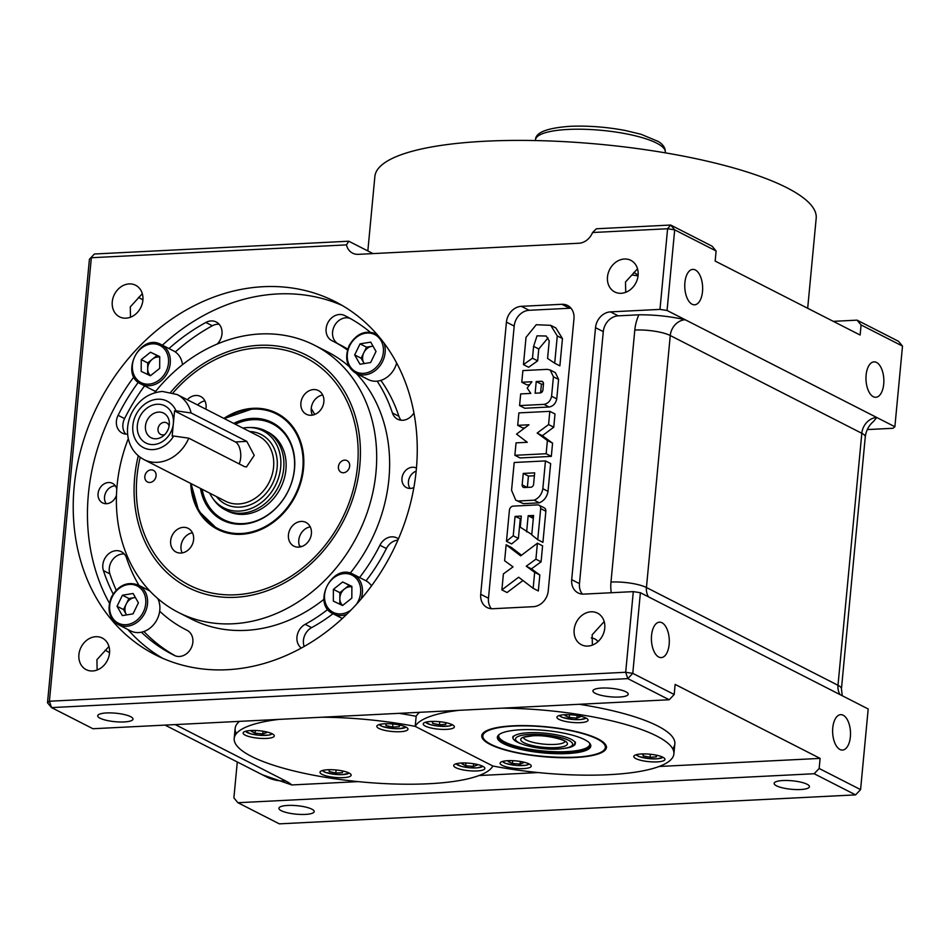 <?xml version="1.0" encoding="UTF-8"?>
<svg xmlns="http://www.w3.org/2000/svg" width="950" height="950" viewBox="0 0 950 950"><rect width="100%" height="100%" fill="white"/><g stroke="black" fill="none" stroke-linecap="round" stroke-linejoin="round"><path stroke-width="1.43" d="M138.546 297.386L142.904 299.891M130.494 317.205L130.281 306.886L142.31 293.692M129.188 283.908A17.729 14.725 -63 0 0 113.002 298.003A17.729 14.725 -63 0 0 119.51 316.837A17.729 14.725 -63 0 0 125.946 318.179A17.729 14.725 -63 0 0 142.144 304.083A17.729 14.725 -63 0 0 135.624 285.249A17.729 14.725 -63 0 0 129.188 283.908M97.138 669.999L96.924 659.68L108.953 646.487M95.843 636.702A17.729 14.725 -63 0 0 79.646 650.797A17.729 14.725 -63 0 0 86.165 669.631A17.729 14.725 -63 0 0 92.601 670.973A17.729 14.725 -63 0 0 108.787 656.866A17.729 14.725 -63 0 0 102.279 638.044A17.729 14.725 -63 0 0 95.843 636.702M106.543 712.951A17.729 4.263 -174.6 0 0 97.696 715.778A17.729 4.263 -174.6 0 0 106.329 720.314A17.729 4.263 -174.6 0 0 124.141 721.941A17.729 4.263 -174.6 0 0 133 719.114A17.729 4.263 -174.6 0 0 124.355 714.566A17.729 4.263 -174.6 0 0 106.543 712.951M601.766 688.061A17.729 4.263 -174.6 0 0 592.919 690.876A17.729 4.263 -174.6 0 0 601.552 695.424A17.729 4.263 -174.6 0 0 619.376 697.039A17.729 4.263 -174.6 0 0 628.223 694.224A17.729 4.263 -174.6 0 0 619.59 689.676A17.729 4.263 -174.6 0 0 601.766 688.061M592.372 645.109L592.159 634.79L604.188 621.585M591.066 611.8A17.729 14.725 -63 0 0 574.881 625.908A17.729 14.725 -63 0 0 581.388 644.729A17.729 14.725 -63 0 0 587.824 646.071A17.729 14.725 -63 0 0 604.022 631.976A17.729 14.725 -63 0 0 597.503 613.142A17.729 14.725 -63 0 0 591.066 611.8M658.73 657.02A17.729 8.918 87.1 0 0 661.248 657.602A17.729 8.918 87.1 0 0 669.299 641.927A17.729 8.918 87.1 0 0 661.972 622.749A17.729 8.918 87.1 0 0 659.466 622.179A17.729 8.918 87.1 0 0 651.415 637.842A17.729 8.918 87.1 0 0 658.73 657.02M287.755 805.434A17.729 4.263 -174.6 0 0 278.896 808.248A17.729 4.263 -174.6 0 0 287.541 812.796A17.729 4.263 -174.6 0 0 305.354 814.411A17.729 4.263 -174.6 0 0 314.201 811.585A17.729 4.263 -174.6 0 0 305.567 807.049A17.729 4.263 -174.6 0 0 287.755 805.434M873.299 396.708A17.729 8.918 87.1 0 0 875.805 397.278A17.729 8.918 87.1 0 0 883.856 381.615A17.729 8.918 87.1 0 0 876.529 362.437A17.729 8.918 87.1 0 0 874.024 361.867A17.729 8.918 87.1 0 0 865.972 377.53A17.729 8.918 87.1 0 0 873.299 396.708M633.769 272.484L638.139 275.001M625.717 292.315L625.504 281.996L637.533 268.791M624.411 259.017A17.729 14.725 -63 0 0 608.226 273.113A17.729 14.725 -63 0 0 614.733 291.947A17.729 14.725 -63 0 0 621.181 293.289A17.729 14.725 -63 0 0 637.367 279.181A17.729 14.725 -63 0 0 630.859 260.359A17.729 14.725 -63 0 0 624.411 259.017M692.087 304.226A17.729 8.918 87.1 0 0 694.592 304.808A17.729 8.918 87.1 0 0 702.644 289.132A17.729 8.918 87.1 0 0 695.329 269.954A17.729 8.918 87.1 0 0 692.811 269.384A17.729 8.918 87.1 0 0 684.76 285.048A17.729 8.918 87.1 0 0 692.087 304.226M105.201 650.168L109.559 652.686M782.978 780.532A17.729 4.263 -174.6 0 0 774.131 783.358A17.729 4.263 -174.6 0 0 782.764 787.906A17.729 4.263 -174.6 0 0 800.577 789.521A17.729 4.263 -174.6 0 0 809.436 786.695A17.729 4.263 -174.6 0 0 800.791 782.147A17.729 4.263 -174.6 0 0 782.978 780.532M839.943 749.502A17.729 8.918 87.1 0 0 842.46 750.072A17.729 8.918 87.1 0 0 850.511 734.409A17.729 8.918 87.1 0 0 843.184 715.231A17.729 8.918 87.1 0 0 840.679 714.661A17.729 8.918 87.1 0 0 832.627 730.324A17.729 8.918 87.1 0 0 839.943 749.502M263.34 286.698A198.17 164.552 -63 0 0 82.389 444.267A198.17 164.552 -63 0 0 155.159 654.728A198.17 164.552 -63 0 0 227.133 669.726A198.17 164.552 -63 0 0 408.084 512.145A198.17 164.552 -63 0 0 335.326 301.696A198.17 164.552 -63 0 0 263.34 286.698M547.58 358.423L554.705 363.221L557.282 335.932L550.691 325.327L536.251 324.722L526.027 337.321L523.45 364.61L532.475 358.221L533.603 346.334L537.023 335.837L546.214 336.015L549.231 340.991L547.58 358.423M533.603 346.334L538.781 348.983L548.019 337.903M532.475 358.221L537.653 360.858L538.781 348.983M523.45 364.61L528.628 367.258L537.653 360.858M557.282 335.932L562.459 338.568L555.869 327.964L550.691 325.327M554.705 363.221L559.883 365.857L562.459 338.568M543.471 384.061L541.405 384.168L540.586 392.884M536.227 381.532L535.123 393.193L540.158 392.944A2.874 2.387 -63 0 0 542.901 390.034L543.483 383.931A2.874 2.387 -63 0 0 541.263 381.271L536.227 381.532L541.405 384.168M527.191 388.051L530.812 393.407L520.683 393.918L519.579 405.591L543.982 404.367C548.019 403.584 550.561 400.876 551.582 396.245L553.423 376.794L550.204 370.001L547.295 369.36L522.892 370.583L521.788 382.256L531.917 381.746L527.191 388.051M521.788 382.256L526.965 384.892L529.661 384.762M553.423 376.794L558.6 379.43L555.382 372.649L550.204 370.001M551.582 396.245L556.759 398.881L558.6 379.43M543.982 404.367L549.159 407.004C553.197 406.232 555.738 403.524 556.759 398.881M519.579 405.591L524.756 408.239L549.159 407.004M526.633 531.893L528.153 515.731L533.591 515.458L531.751 534.862L537.747 539.719L540.681 508.606A4.026 3.337 -63 0 0 539.042 505.198A4.026 3.337 -63 0 0 537.581 504.889L513.261 506.113A4.026 3.337 -63 0 0 509.414 510.174L506.469 541.298L513.226 535.8L515.066 516.396L521.312 516.076L520.268 527.191L531.786 534.518M515.066 516.396L521.039 518.997M513.226 535.8L518.403 538.436L520.244 519.033M506.469 541.298L511.646 543.934L518.403 538.436M537.747 539.719L542.925 542.367L545.858 511.242A4.026 3.337 -63 0 0 544.219 507.834L539.042 505.198M528.153 515.731L533.306 518.367M514.876 455.299L546.143 453.732L547.39 440.503L537.189 433.046L548.577 424.567L549.824 411.338L518.878 412.894L517.702 425.339L528.948 424.781L516.551 434.091L527.286 442.296L516.052 442.854L514.876 455.299L520.054 457.947L551.321 456.38L552.567 443.151L542.367 435.694L553.755 427.203L555.002 413.986L549.824 411.338M517.702 425.339L522.88 427.987L524.804 427.892M548.577 424.567L553.755 427.203M537.189 433.046L542.367 435.694M547.39 440.503L552.567 443.151M546.143 453.732L551.321 456.38M534.399 475.76L528.426 476.057L527.357 487.386M523.248 473.421L522.168 484.88A2.874 2.387 -63 0 0 524.388 487.528L530.848 487.207A2.874 2.387 -63 0 0 533.591 484.298L534.672 472.851L523.248 473.421L528.426 476.057M542.842 488.704L545.466 460.916L514.199 462.496L511.563 490.271L515.755 500.199L518.166 501.006L534.149 500.199C538.947 498.097 541.844 494.273 542.842 488.704L548.019 491.352L550.644 463.564L545.466 460.916M534.149 500.199L539.327 502.847C544.124 500.745 547.022 496.909 548.019 491.352M518.166 501.006L523.343 503.642L539.327 502.847M515.755 500.199L523.343 503.642M526.253 566.212L535.907 559.182L537.415 543.198L520.659 555.869L506.148 544.778L504.628 560.749L513.036 566.877L503.393 573.907L501.885 589.891L518.641 577.22L533.152 588.323L534.66 572.339L526.253 566.212L531.43 568.86L541.084 561.83L542.592 545.846L537.415 543.198M534.66 572.339L539.837 574.976L531.43 568.86M533.152 588.323L538.329 590.959L539.837 574.976M501.885 589.891L507.062 592.539L522.951 580.521M506.148 544.778L511.326 547.414L521.526 555.216M535.907 559.182L541.084 561.83M571.045 308.263A15.639 12.991 -63 0 0 569.656 308.251L529.138 310.294A15.639 12.991 -63 0 0 514.199 326.088L488.478 598.239A15.639 12.991 -63 0 0 491.399 608.712M573.966 318.725A15.639 12.991 -63 0 0 567.566 305.473A15.639 12.991 -63 0 0 561.889 304.285L521.372 306.327A15.639 12.991 -63 0 0 506.433 322.121L480.712 594.284A15.639 12.991 -63 0 0 487.101 607.537A15.639 12.991 -63 0 0 492.789 608.724L533.306 606.682A15.639 12.991 -63 0 0 548.233 590.888L573.966 318.725M611.266 592.729A41.717 34.639 117 0 1 610.981 582.053L634.802 330.054A41.717 34.639 117 0 1 638.863 314.806L618.224 315.839A15.639 12.991 -63 0 0 603.286 331.645L579.464 583.633A15.639 12.991 -63 0 0 582.386 594.106M618.224 315.839L610.458 311.885A15.639 12.991 -63 0 0 595.519 327.679L571.698 579.678A15.639 12.991 -63 0 0 578.099 592.931A15.639 12.991 -63 0 0 583.775 594.118L633.306 591.624L640.395 592.717L632.771 673.36L625.682 672.268L633.306 591.624M659.122 766.484L820.111 758.397L675.141 684.416L674.191 694.498L632.771 673.36L627.796 678.621L625.682 672.268L49.412 701.231L51.526 707.596L92.946 728.733L669.216 699.758L627.796 678.621L51.526 707.596L47.5 702.774L89.419 259.267L94.406 254.006L348.769 241.217L346.477 244.898L91.343 257.723L49.412 701.231L47.5 702.774M175.239 724.589L285.606 780.912A67.794 16.281 5.4 0 1 291.793 784.949L262.354 774.773M89.419 259.267L94.406 254.006M592.551 232.524L596.386 228.772L670.664 225.031L667.601 228.748L592.551 232.524A15.639 12.991 117 0 1 578.859 243.248L358.257 254.339A15.639 12.991 117 0 1 352.581 253.151A15.639 12.991 117 0 1 346.477 244.898M373.017 253.591L348.769 241.217M712.084 246.169L716.11 250.978L674.69 229.841L667.066 310.484L659.977 309.391L667.601 228.748L674.69 229.841L670.664 225.031L712.084 246.169M898.474 341.287L902.5 346.097L861.08 324.959L857.054 320.15L898.474 341.287M857.054 320.15L833.281 321.349M716.11 250.978L715.16 261.06L860.13 335.041L861.08 324.959M667.066 310.484L876.755 417.489L873.644 421.325C868.894 425.315 866.103 430.504 865.272 436.881L841.451 688.869L842.234 695.721M610.458 311.885L659.977 309.391M638.863 314.806C654.538 314.688 669.988 316.326 685.188 319.734A15.639 12.991 -63 0 0 670.261 335.528L646.439 587.528L837.995 685.283A26.078 6.258 5.4 0 1 841.451 688.869M840.097 694.64A15.639 12.991 117 0 1 837.995 685.283L861.816 433.295A15.639 12.991 117 0 1 876.755 417.489L894.876 426.74L892.964 428.284L867.279 429.578M894.876 426.74L902.5 346.097M237.286 761.971L233.89 797.893L237.916 802.714L279.336 823.852L855.594 794.877L814.174 773.739L819.161 768.479L860.581 789.616L855.594 794.877M237.916 802.714L814.174 773.739M860.581 789.616L868.193 708.973L640.395 592.717M674.191 694.498L669.216 699.758M314.771 414.461L311.232 408.476M820.111 758.397L819.161 768.479M291.793 784.949L358.126 781.624M479.037 775.544L538.211 772.564M321.872 717.226A130.376 31.314 5.4 0 1 415.209 726.382L492.872 766.009L415.209 726.382L416.159 716.3A130.376 31.314 5.4 0 1 419.591 712.31M579.191 704.283A130.376 31.314 5.4 0 1 672.648 748.742M459.135 710.315A130.376 31.314 5.4 0 0 418.736 722.321A130.376 31.314 5.4 0 0 415.209 726.382L416.159 716.3A130.376 31.314 -174.6 0 0 399.107 713.343M239.507 721.359A130.376 31.314 -174.6 0 0 236.384 733.578M209.677 493.121A43.213 35.874 -63 0 0 212.598 498.109A43.213 35.874 -63 0 0 239.424 511.088A43.213 35.874 -63 0 0 280.594 468.184A43.213 35.874 -63 0 0 248.615 427.524A43.213 35.874 -63 0 0 247.321 427.571A43.213 35.874 -63 0 0 242.868 428.082M212.598 498.109L213.881 499.902A44.329 36.801 -63 0 0 225.292 509.865A44.329 36.801 -63 0 0 241.383 513.226A44.329 36.801 -63 0 0 281.865 477.981A44.329 36.801 -63 0 0 265.584 430.896A44.329 36.801 -63 0 0 250.824 427.5L248.615 427.524M191.152 412.977L246.81 441.382L254.232 455.371L246.442 466.984L244.435 466.581L188.777 438.176A36.504 30.317 117 0 1 157.189 462.329A36.504 30.317 117 0 1 143.937 459.574L225.482 501.184A36.504 30.317 -63 0 0 238.735 503.951A36.504 30.317 -63 0 0 272.068 474.917A36.504 30.317 -63 0 0 258.661 436.145L177.127 394.535A36.504 30.317 117 0 1 191.152 412.977L176.035 410.827A26.078 21.648 -63 0 0 157.736 399.214A26.078 21.648 -63 0 0 132.846 425.541A26.078 21.648 -63 0 0 152.974 449.611A26.078 21.648 -63 0 0 173.66 436.026L188.777 438.176M153.449 444.564A20.852 17.314 117 0 1 137.346 425.315A20.852 17.314 117 0 1 157.261 404.261A20.852 17.314 117 0 1 173.351 423.51A20.852 17.314 117 0 1 153.449 444.564M156.109 438.781A13.811 11.459 117 0 1 145.457 426.039A13.811 11.459 117 0 1 158.626 412.098A13.811 11.459 117 0 1 169.349 423.652A13.811 11.459 117 0 1 162.949 436.192A13.811 11.459 117 0 1 156.109 438.781M164.825 434.53A6.519 5.415 117 0 1 163.044 434.934A6.519 5.415 117 0 1 160.669 434.447A6.519 5.415 117 0 1 158.282 427.524A6.519 5.415 117 0 1 164.231 422.334A6.519 5.415 117 0 1 166.594 422.833A6.519 5.415 117 0 1 169.112 426.146M167.058 431.597A6.519 5.415 117 0 1 168.043 429.673M239.127 463.873A13.039 6.555 87.1 0 0 240.409 451.226A13.039 6.555 87.1 0 0 235.386 441.952L174.551 410.911L172.164 436.109L173.66 436.026M174.551 410.911L176.035 410.827M302.017 546.428A44.329 36.801 117 0 1 299.571 546.119M170.739 392.184A130.376 108.252 117 0 1 259.16 345.313A130.376 108.252 117 0 1 359.801 465.654A130.376 108.252 117 0 1 235.339 597.312A130.376 108.252 117 0 1 138.284 455.774M154.47 392.861A149.934 124.498 117 0 1 314.688 345.325A149.934 124.498 117 0 1 375.974 472.364A149.934 124.498 117 0 1 178.386 612.418A149.934 124.498 117 0 1 117.099 485.379A149.934 124.498 117 0 1 128.298 438.639M314.688 345.325L327.631 351.928A149.934 124.498 117 0 1 348.994 366.427M356.262 373.445A149.934 124.498 117 0 1 388.918 478.966A149.934 124.498 117 0 1 350.218 573.147M416.456 468.113A10.949 9.096 -63 0 0 416.397 468.077A10.949 9.096 -63 0 0 401.969 478.313A10.949 9.096 -63 0 0 406.446 487.588A10.949 9.096 -63 0 0 413.879 487.552M416.171 471.129A10.949 9.096 -63 0 0 408.441 481.614A10.949 9.096 -63 0 0 410.091 488.431M141.419 632.213A190.095 157.831 -63 0 0 173.078 654.788A190.095 157.831 -63 0 0 174.384 655.453A14.084 11.697 -63 0 0 179.408 656.474A14.084 11.697 -63 0 0 192.268 645.276A14.084 11.697 -63 0 0 187.091 630.325A14.084 11.697 -63 0 0 186.996 630.266A161.928 134.449 117 0 1 185.879 629.707A161.928 134.449 117 0 1 159.683 611.206M217.229 344.031A14.084 11.697 -63 0 0 221.991 333.937A14.084 11.697 -63 0 0 216.232 322.003A14.084 11.697 -63 0 0 205.865 322.466A190.095 157.831 -63 0 0 168.969 348.555M175.322 351.963A190.095 157.831 117 0 1 212.337 325.767A14.084 11.697 117 0 1 219.153 324.271M116.791 489.167A10.949 9.096 -63 0 0 112.516 483.36A10.949 9.096 -63 0 0 98.076 493.584A10.949 9.096 -63 0 0 102.552 502.871A10.949 9.096 -63 0 0 116.47 495.199M115.33 485.818A10.949 9.096 -63 0 0 104.548 496.886A10.949 9.096 -63 0 0 106.21 503.702M327.845 609.401A161.928 134.449 117 0 1 305.152 624.328A14.084 11.697 -63 0 0 297.101 635.977A14.084 11.697 -63 0 0 301.293 648.054M304.19 646.451A14.084 11.697 117 0 1 311.624 627.629A161.928 134.449 -63 0 0 332.999 613.724M398.418 538.935A14.084 11.697 -63 0 0 396.791 537.902A14.084 11.697 -63 0 0 379.917 545.241A161.928 134.449 117 0 1 359.575 577.517M366.035 580.83A161.928 134.449 -63 0 0 386.389 548.542A14.084 11.697 117 0 1 397.896 540.146M377.174 381.152A161.928 134.449 117 0 1 392.421 412.977A14.084 11.697 -63 0 0 397.587 419.211A14.084 11.697 -63 0 0 413.927 412.846M401.137 420.244A14.084 11.697 117 0 1 398.893 416.278A161.928 134.449 -63 0 0 380.855 380.38M370.096 332.096A190.095 157.831 -63 0 0 345.883 316.16A190.095 157.831 -63 0 0 344.565 315.495A14.084 11.697 -63 0 0 327.821 322.834A14.084 11.697 -63 0 0 331.871 340.634A14.084 11.697 -63 0 0 331.966 340.682A161.928 134.449 117 0 1 333.082 341.24A161.928 134.449 117 0 1 347.474 350.016M337.998 343.746A14.084 11.697 117 0 1 334.103 326.527A14.084 11.697 117 0 1 350.027 318.369M362.829 360.394A161.928 134.449 -63 0 0 361.926 359.599M347.724 349.161A161.928 134.449 -63 0 0 339.554 344.541L333.082 341.24M138.296 382.292A190.095 157.831 -63 0 0 118.097 415.316A14.084 11.697 -63 0 0 122.17 433.058A14.084 11.697 -63 0 0 127.609 434.103M125.721 434.079A14.084 11.697 117 0 1 124.569 418.617A190.095 157.831 117 0 1 144.566 385.866M139.044 585.438A161.928 134.449 117 0 1 126.54 557.982A14.084 11.697 -63 0 0 121.374 551.736A14.084 11.697 -63 0 0 107.338 555.049A14.084 11.697 -63 0 0 103.419 570.582A190.095 157.831 -63 0 0 113.181 593.999M116.221 590.176A190.095 157.831 117 0 1 109.891 573.895A14.084 11.697 117 0 1 112.397 560.037A14.084 11.697 117 0 1 124.296 554.016M175.406 655.892A190.095 157.831 117 0 1 143.901 631.512M109.428 603.214A198.17 164.552 117 0 1 88.397 494.071A198.17 164.552 117 0 1 133.914 376.865M162.391 345.194A198.17 164.552 117 0 1 342.332 305.532M162.391 658.148A198.17 164.552 117 0 1 127.87 629.506M323.95 599.296A149.934 124.498 117 0 1 191.33 619.02L178.386 612.418M598.037 641.571A14.084 11.697 -63 0 0 594.831 638.958A14.084 11.697 -63 0 0 591.28 637.925M183.338 527.345A13.3 11.044 -63 0 0 171.202 537.926A13.3 11.044 -63 0 0 176.083 552.045A13.3 11.044 -63 0 0 180.916 553.054A13.3 11.044 -63 0 0 193.052 542.474A13.3 11.044 -63 0 0 188.171 528.354A13.3 11.044 -63 0 0 183.338 527.345M192.446 532.772A13.3 11.044 -63 0 0 182.162 552.912M205.865 409.201A13.3 11.044 -63 0 0 200.628 396.494A13.3 11.044 -63 0 0 195.807 395.485A13.3 11.044 -63 0 0 187.281 399.713M204.903 400.912A13.3 11.044 -63 0 0 197.636 404.997M313.595 389.571A13.3 11.044 -63 0 0 301.447 400.14A13.3 11.044 -63 0 0 306.327 414.259A13.3 11.044 -63 0 0 311.161 415.269A13.3 11.044 -63 0 0 323.309 404.7A13.3 11.044 -63 0 0 318.416 390.569A13.3 11.044 -63 0 0 313.595 389.571M322.691 394.986A13.3 11.044 -63 0 0 312.419 415.138M301.126 521.431A13.3 11.044 -63 0 0 288.99 532A13.3 11.044 -63 0 0 293.871 546.119A13.3 11.044 -63 0 0 298.692 547.129A13.3 11.044 -63 0 0 310.84 536.56A13.3 11.044 -63 0 0 305.959 522.429A13.3 11.044 -63 0 0 301.126 521.431M310.234 526.846A13.3 11.044 -63 0 0 299.951 546.986M151.05 469.87A6.519 5.415 -63 0 0 145.101 475.059A6.519 5.415 -63 0 0 147.488 481.983A6.519 5.415 -63 0 0 149.863 482.469A6.519 5.415 -63 0 0 155.812 477.292A6.519 5.415 -63 0 0 153.425 470.369A6.519 5.415 -63 0 0 151.05 469.87M344.636 460.144A6.519 5.415 -63 0 0 338.687 465.322A6.519 5.415 -63 0 0 341.086 472.245A6.519 5.415 -63 0 0 343.449 472.744A6.519 5.415 -63 0 0 349.398 467.554A6.519 5.415 -63 0 0 347.011 460.631A6.519 5.415 -63 0 0 344.636 460.144M140.184 457.271A127.775 106.091 -63 0 0 235.576 594.783A127.775 106.091 -63 0 0 357.556 465.761A127.775 106.091 -63 0 0 258.923 347.831A127.775 106.091 -63 0 0 173.054 392.849M190.713 483.443A65.194 54.126 -63 0 0 217.621 529.376A65.194 54.126 -63 0 0 303.525 468.481A65.194 54.126 -63 0 0 276.877 413.25A65.194 54.126 -63 0 0 223.903 418.404M531.869 517.631A13.3 11.044 117 0 1 532.677 515.506M200.474 488.419A54.756 45.469 -63 0 0 233.878 523.794A54.756 45.469 -63 0 0 242.25 524.234A54.756 45.469 -63 0 0 289.821 487.516A54.756 45.469 -63 0 0 281.901 429.673A54.756 45.469 -63 0 0 252.249 418.392A54.756 45.469 -63 0 0 233.664 423.391M191.021 483.598L198.752 511.112L217.823 529.482A65.194 54.126 117 0 1 191.128 483.657M224.319 418.617A65.194 54.126 117 0 1 253.389 408.536M226.409 510.411A44.329 36.801 -63 0 0 243.616 514.366A44.329 36.801 -63 0 0 284.299 478.396A44.329 36.801 -63 0 0 266.689 431.49M253.614 408.524A65.194 54.126 117 0 1 277.091 413.345M540.752 391.103A195.569 46.978 -174.6 0 0 542.497 391.341M367.84 250.942L374.87 176.498A221.635 53.248 5.4 0 1 588.822 143.319A221.635 53.248 5.4 0 1 815.48 212.479A221.635 53.248 5.4 0 1 816.193 218.215L807.678 308.275M632.071 275.001A221.635 53.248 5.4 0 1 638.044 275.88M501.944 708.166A130.376 31.314 5.4 0 1 673.883 753.944A130.376 31.314 5.4 0 1 669.429 761.021A130.376 31.314 5.4 0 1 492.872 766.009A130.376 31.314 5.4 0 1 489.345 770.07A130.376 31.314 5.4 0 1 345.479 780.199A130.376 31.314 5.4 0 1 234.199 738.447A130.376 31.314 5.4 0 1 238.652 731.369A130.376 31.314 5.4 0 1 279.051 719.376M500.626 762.328A15.639 3.753 -174.6 0 0 500.092 763.171A15.639 3.753 -174.6 0 0 513.439 768.182A15.639 3.753 -174.6 0 0 530.706 766.971A15.639 3.753 -174.6 0 0 531.24 766.116A15.639 3.753 -174.6 0 0 517.893 761.104A15.639 3.753 -174.6 0 0 500.626 762.328M557.448 716.371A15.639 3.753 -174.6 0 0 556.914 717.214A15.639 3.753 -174.6 0 0 570.273 722.226A15.639 3.753 -174.6 0 0 587.528 721.014A15.639 3.753 -174.6 0 0 588.062 720.159A15.639 3.753 -174.6 0 0 574.714 715.148A15.639 3.753 -174.6 0 0 557.448 716.371M634.327 755.606A15.639 3.753 -174.6 0 0 633.793 756.449A15.639 3.753 -174.6 0 0 647.152 761.461A15.639 3.753 -174.6 0 0 664.418 760.249A15.639 3.753 -174.6 0 0 664.953 759.394A15.639 3.753 -174.6 0 0 651.593 754.383A15.639 3.753 -174.6 0 0 634.327 755.606M423.747 723.092A15.639 3.753 -174.6 0 0 423.213 723.936A15.639 3.753 -174.6 0 0 436.561 728.947A15.639 3.753 -174.6 0 0 453.827 727.736A15.639 3.753 -174.6 0 0 454.361 726.881A15.639 3.753 -174.6 0 0 441.014 721.869A15.639 3.753 -174.6 0 0 423.747 723.092M604.247 750.963A62.581 15.034 5.4 0 1 535.194 755.82A62.581 15.034 5.4 0 1 481.781 735.775A62.581 15.034 5.4 0 1 483.906 732.379A62.581 15.034 5.4 0 1 552.971 727.522A62.581 15.034 5.4 0 1 606.385 747.555A62.581 15.034 5.4 0 1 604.247 750.963M407.455 730.063A15.639 3.753 -174.6 0 0 407.989 729.22A15.639 3.753 -174.6 0 0 394.63 724.209A15.639 3.753 -174.6 0 0 377.364 725.42A15.639 3.753 -174.6 0 0 376.829 726.275A15.639 3.753 -174.6 0 0 390.189 731.286A15.639 3.753 -174.6 0 0 407.455 730.063M350.621 776.019A15.639 3.753 -174.6 0 0 351.156 775.176A15.639 3.753 -174.6 0 0 337.808 770.165A15.639 3.753 -174.6 0 0 320.542 771.376A15.639 3.753 -174.6 0 0 320.008 772.231A15.639 3.753 -174.6 0 0 333.367 777.242A15.639 3.753 -174.6 0 0 350.621 776.019M273.743 736.784A15.639 3.753 -174.6 0 0 274.277 735.941A15.639 3.753 -174.6 0 0 260.929 730.93A15.639 3.753 -174.6 0 0 243.663 732.141A15.639 3.753 -174.6 0 0 243.129 732.996A15.639 3.753 -174.6 0 0 256.476 738.008A15.639 3.753 -174.6 0 0 273.743 736.784M484.334 769.298A15.639 3.753 -174.6 0 0 484.868 768.455A15.639 3.753 -174.6 0 0 471.509 763.444A15.639 3.753 -174.6 0 0 454.242 764.655A15.639 3.753 -174.6 0 0 453.708 765.51A15.639 3.753 -174.6 0 0 467.067 770.521A15.639 3.753 -174.6 0 0 484.334 769.298M351.88 586.874A10.652 8.847 -63 0 0 344.494 588.964A10.652 8.847 -63 0 0 339.839 598.548A10.652 8.847 -63 0 0 342.653 605.435M371.521 585.865A22.159 18.406 -63 0 0 365.631 580.604L353.329 574.334A22.159 18.406 117 0 1 361.119 598.975M339.815 604.212L339.863 592.658L333.391 589.356L333.343 601.124L342.558 605.518L351.832 598.132L351.88 586.364L342.653 581.97L351.88 586.589M333.391 589.356L342.653 581.97M339.863 592.658L349.125 585.283M383.978 342.974A22.159 18.406 117 0 1 382.613 361.428A22.159 18.406 117 0 1 355.918 373.267L368.22 379.537A22.159 18.406 -63 0 0 394.915 367.709A22.159 18.406 -63 0 0 396.673 362.995M372.982 346.121L366.522 347.166L363.838 352.699A10.652 8.847 -63 0 0 363.791 362.888A10.652 8.847 -63 0 0 364.218 363.565L361.142 358.221L354.671 354.92L359.967 364.254L370.642 362.52L376.022 351.464L370.726 342.131L360.05 343.864L354.671 354.92M373.029 346.192A10.652 8.847 -63 0 0 371.866 346.299A10.652 8.847 -63 0 0 363.838 352.699L361.142 358.221M366.522 347.166L360.05 343.864M152.962 390.141A22.159 18.406 -63 0 0 153.33 390.343A22.159 18.406 -63 0 0 153.71 390.533A22.159 18.406 -63 0 0 155.705 391.305M182.495 364.705A22.159 18.406 -63 0 0 173.482 350.859L161.191 344.577A22.159 18.406 117 0 1 167.616 372.459A22.159 18.406 117 0 1 141.419 384.251A22.159 18.406 117 0 1 141.039 384.061C119.249 374.49 139.947 332.951 160.799 344.387A22.159 18.406 117 0 1 161.191 344.577L160.799 344.387M147.666 374.454L147.713 362.912L141.241 359.611L141.194 371.379L150.421 375.761L159.683 368.386L159.731 356.618L150.516 352.224L159.731 356.832M141.241 359.611L150.516 352.224M147.713 362.912L156.987 355.526M159.731 357.117A10.652 8.847 -63 0 0 148.996 363.399A10.652 8.847 -63 0 0 150.504 375.689M135.411 597.55A10.652 8.847 -63 0 0 134.235 597.657A10.652 8.847 -63 0 0 126.207 604.046A10.652 8.847 -63 0 0 126.172 614.246A10.652 8.847 -63 0 0 126.599 614.911M149.744 590.9L138.451 585.129A22.159 18.406 117 0 1 144.994 612.786A22.159 18.406 117 0 1 118.299 624.613L130.589 630.895A22.159 18.406 -63 0 0 157.284 619.056A22.159 18.406 -63 0 0 157.748 598.548M122.431 595.222L133.107 593.489L138.403 602.822L133.024 613.878L122.348 615.6L117.052 606.278L122.431 595.222L128.903 598.524L135.363 597.479M128.903 598.524L123.524 609.579L117.052 606.278M126.552 614.923L123.524 609.579M329.341 769.69L329.163 771.519L329.187 769.69M336.098 769.975L335.813 773.039L329.163 771.519M335.813 773.039L342.463 772.706L342.475 770.925M512.715 760.677L512.454 763.479L520.113 764.061L523.569 762.707L521.182 761.603M512.454 763.479L508.238 761.544L510.601 760.629M520.362 761.461L520.113 764.061M439.743 721.727L439.458 724.791L445.883 724.339L445.479 722.606M432.784 721.406L432.606 723.342L432.167 721.442L432.903 721.394M439.458 724.791L432.606 723.342M567.423 714.673L565.06 715.599L569.276 717.523L576.935 718.105L577.184 715.504M569.537 714.721L569.276 717.523M578.004 715.647L580.391 716.751L576.935 718.105M643.494 753.908L642.758 753.956L643.186 755.856L643.376 753.92M650.334 754.241L650.038 757.304L643.186 755.856M656.07 755.119L656.462 756.853L650.038 757.304M263.019 731.227L262.77 733.899L266.618 732.628L264.278 731.441M255.348 730.479L255.087 733.21L251.263 731.262L253.733 730.443M262.77 733.899L255.087 733.21M386.163 723.734L385.997 725.562L392.635 727.082L399.285 726.75L399.297 724.969M392.92 724.019L392.635 727.082M385.997 725.562L386.009 723.734M464.324 762.957L461.854 763.776L465.678 765.724L465.939 762.992M473.611 763.741L473.349 766.413L465.678 765.724M474.858 763.954L477.209 765.142L473.349 766.413M503.559 743.707A46.93 11.269 -174.6 0 0 556.605 753.694A46.93 11.269 -174.6 0 0 590.805 745.596A46.93 11.269 -174.6 0 0 584.594 739.634A46.93 11.269 -174.6 0 0 533.532 729.695A46.93 11.269 -174.6 0 0 497.444 736.761A46.93 11.269 -174.6 0 0 503.559 743.707M570.796 746.949A31.291 7.517 -174.6 0 0 575.332 743.601A31.291 7.517 -174.6 0 0 571.188 739.302A31.291 7.517 -174.6 0 0 536.477 732.664A31.291 7.517 -174.6 0 0 513.024 737.711A31.291 7.517 -174.6 0 0 516.847 741.855M541.263 381.271L543.091 382.209M540.681 508.606L545.858 511.242M522.168 484.88L527.107 487.397M569.656 308.251L561.889 304.285M529.138 310.294L521.372 306.327M514.199 326.088L506.433 322.121M488.478 598.239L480.712 594.284M579.464 583.633L571.698 579.678M603.286 331.645L595.519 327.679M285.606 780.912A52.155 43.296 117 0 1 266.665 776.969L165.039 725.099M634.802 330.054A26.078 6.258 5.4 0 1 670.261 335.528L861.816 433.295A26.078 6.258 5.4 0 1 865.272 436.881M610.981 582.053A26.078 6.258 5.4 0 1 646.439 587.528A15.639 12.991 -63 0 0 648.541 596.873M249.577 431.514A39.116 32.478 117 0 1 276.973 469.11A39.116 32.478 117 0 1 239.792 507.122A39.116 32.478 117 0 1 216.386 496.541M235.386 441.952L246.81 441.382M212.337 325.767L205.865 322.466M311.624 627.629L305.152 624.328M386.389 548.542L379.917 545.241M398.893 416.278L392.421 412.977M347.189 316.837L344.565 315.495M124.569 418.617L118.097 415.316M109.891 573.895L103.419 570.582M234.104 423.617A54.637 45.374 117 0 1 252.569 418.665A54.637 45.374 117 0 1 282.031 429.804M202.124 489.262A53.77 44.65 -63 0 0 243.01 523.616A53.77 44.65 -63 0 0 294.346 469.312A53.77 44.65 -63 0 0 252.831 419.686A53.77 44.65 -63 0 0 235.315 424.234M191.461 483.823A64.351 53.438 -63 0 0 241.371 533.496A64.351 53.438 -63 0 0 302.801 468.516A64.351 53.438 -63 0 0 253.127 409.117A64.351 53.438 -63 0 0 224.651 418.796M234.056 523.83A54.637 45.374 117 0 1 200.913 488.644M523.569 737.568A20.864 5.011 -174.6 0 0 554.669 744.432A20.864 5.011 -174.6 0 0 564.989 741.487M532.428 735.727A23.465 5.641 5.4 0 1 564.336 740.656A23.465 5.641 5.4 0 1 555.726 747.614A23.465 5.641 5.4 0 1 523.818 742.686A23.465 5.641 5.4 0 1 532.428 735.727M535.491 139.816C535.515 132.501 546.974 128.001 569.893 126.326C587.908 125.554 606.397 126.956 625.349 130.506L641.06 134.282L658.291 141.479C663.136 144.471 665.475 147.998 665.285 152.083A65.194 15.663 -174.6 0 0 633.531 135.387A65.194 15.663 -174.6 0 0 568.029 129.438A65.194 15.663 -174.6 0 0 535.491 139.816L535.42 140.564M558.315 748.932A28.678 6.888 -174.6 0 0 568.836 740.43A28.678 6.888 -174.6 0 0 529.839 734.398A28.678 6.888 -174.6 0 0 519.317 742.912A28.678 6.888 -174.6 0 0 558.315 748.932M352.949 574.144A22.159 18.406 117 0 1 353.329 574.334L352.937 574.144C332.084 562.697 311.398 604.236 333.177 613.819A22.159 18.406 117 0 0 333.557 614.009A22.159 18.406 117 0 0 346.691 614.353M356.523 604.188A20.864 17.326 -63 0 0 351.738 574.987A20.864 17.326 -63 0 0 326.966 586.304A20.864 17.326 -63 0 0 333.486 612.501A20.864 17.326 -63 0 0 351.132 609.924M376.853 334.186L376.069 333.782A22.159 18.406 117 0 1 376.901 334.246M380.986 360.632A20.864 17.326 -63 0 0 374.466 334.436A20.864 17.326 -63 0 0 349.707 345.753A20.864 17.326 -63 0 0 356.226 371.949A20.864 17.326 -63 0 0 380.986 360.632M159.588 345.242A20.864 17.326 -63 0 0 134.817 356.547A20.864 17.326 -63 0 0 141.336 382.755A20.864 17.326 -63 0 0 166.107 371.438A20.864 17.326 -63 0 0 159.588 345.242M112.088 597.099A20.864 17.326 -63 0 0 118.596 623.307A20.864 17.326 -63 0 0 143.367 611.99A20.864 17.326 -63 0 0 136.847 585.794A20.864 17.326 -63 0 0 112.088 597.099M322.478 770.498A13.561 3.254 -174.6 0 0 342.558 774.618A13.561 3.254 -174.6 0 0 349.054 773.003M502.562 761.437A13.561 3.254 -174.6 0 0 516.669 765.462A13.561 3.254 -174.6 0 0 529.138 763.954M425.683 722.202A13.561 3.254 -174.6 0 0 438.722 726.133A13.561 3.254 -174.6 0 0 452.259 724.719M559.384 715.481A13.561 3.254 -174.6 0 0 573.491 719.506A13.561 3.254 -174.6 0 0 585.96 717.998M636.262 754.716A13.561 3.254 -174.6 0 0 649.301 758.646A13.561 3.254 -174.6 0 0 662.851 757.233M245.599 731.262A13.561 3.254 -174.6 0 0 247.237 732.533A13.561 3.254 -174.6 0 0 261.108 735.371A13.561 3.254 -174.6 0 0 272.175 733.768M379.299 724.541A13.561 3.254 -174.6 0 0 399.38 728.662A13.561 3.254 -174.6 0 0 405.887 727.047M456.178 763.776A13.561 3.254 -174.6 0 0 457.817 765.047A13.561 3.254 -174.6 0 0 471.699 767.885A13.561 3.254 -174.6 0 0 482.766 766.282M590.746 745.18A46.788 11.246 5.4 0 1 555.833 752.828A46.788 11.246 5.4 0 1 503.761 742.888A46.788 11.246 5.4 0 1 497.586 736.369M499.082 734.599A45.719 10.984 -174.6 0 0 504.771 742.009A45.719 10.984 -174.6 0 0 557.793 751.759A45.719 10.984 -174.6 0 0 589.606 743.149M597.206 738.993A61.536 14.784 -174.6 0 0 513.534 726.085A61.536 14.784 -174.6 0 0 490.96 744.337A61.536 14.784 -174.6 0 0 574.631 757.257A61.536 14.784 -174.6 0 0 597.206 738.993M265.584 430.896L267.817 432.036M177.127 394.535L162.391 391.436C148.817 392.789 138.593 399.95 131.729 412.918C127.597 421.444 126.481 430.124 128.381 438.983C130.637 448.317 135.826 455.181 143.937 459.574M225.292 509.865L227.513 511.005M187.435 630.503L185.879 629.707M277.293 413.452C269.966 409.747 262.034 408.096 253.507 408.5L224.212 418.57M565.084 741.107L565.179 741.689C569.145 741.986 550.347 734.552 532.796 735.811L523.545 737.188M665.285 152.083L665.226 152.831M513.166 736.203C509.295 742.579 537.142 750.417 558.683 749.016C575.486 747.531 573.432 745.418 575.474 742.092M673.883 753.944L674.832 743.862M234.199 738.447L235.149 728.377M342.332 618.486L333.177 613.819M376.069 333.782C365.168 329.781 356.202 333.688 349.184 345.503C344.327 357.841 346.572 367.092 355.918 373.267M153.33 390.343L141.039 384.061M118.299 624.613C108.953 618.45 106.709 609.199 111.554 596.861C118.584 585.046 127.549 581.139 138.451 585.129M349.303 773.134L342.665 774.642L335.386 774.428L325.636 772.469L322.216 770.569M529.388 764.085L525.671 765.308L516.681 765.486L505.721 763.42L502.289 761.52M452.509 724.85L448.792 726.073L438.841 726.168L431.015 724.85L425.41 722.285M559.122 715.564L562.543 717.464L573.503 719.53L580.379 719.578L586.209 718.129M636.001 754.799L639.326 756.663L649.254 758.67L657.21 758.824L663.088 757.364M272.424 733.899L268.707 735.122L258.768 735.217L250.931 733.899L245.326 731.334M379.038 724.613L382.458 726.512L392.207 728.472L399.487 728.686L406.125 727.178M455.917 763.847L461.367 766.377L469.205 767.719L477.078 767.873L483.016 766.413M481.876 734.778C481.757 738.15 484.654 741.321 490.58 744.266C518.166 759.561 608 762.874 606.48 746.546"/></g></svg>
